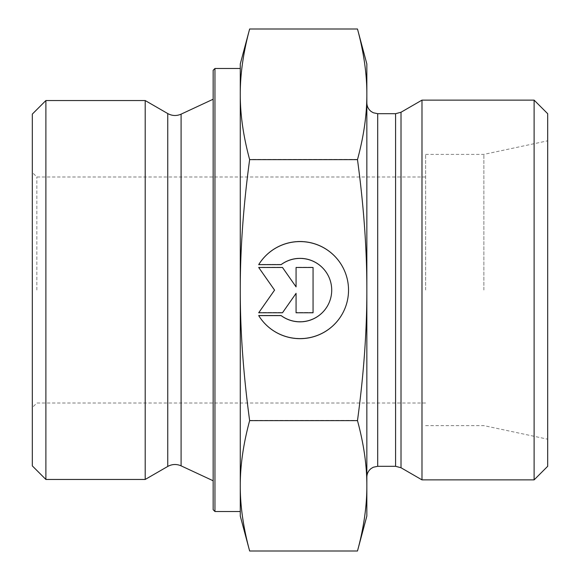 <?xml version="1.0" encoding="UTF-8"?>
<svg xmlns="http://www.w3.org/2000/svg" width="580" height="580" viewBox="0 0 580 580"><rect width="100%" height="100%" fill="white"/><g stroke="black" fill="none" stroke-linecap="round" stroke-linejoin="round"><path stroke-width="0.43" stroke-dasharray="2.9 2.17" d="M36.844 290L36.844 176.987L36.844 290M32.32 465.899L32.32 114.1M425.618 290L425.618 154.381L425.618 290M258.702 315.353L258.702 315.353A48.524 48.524 180 0 0 348.529 289.869A48.524 48.524 180 0 0 258.702 264.386L258.702 264.386A48.524 48.524 0 0 1 348.529 289.869A48.524 48.524 0 0 1 258.702 315.353L281.126 315.353L258.702 315.353M281.126 315.353L281.126 315.353A31.712 31.712 180 0 0 331.716 289.869A31.712 31.712 180 0 0 281.126 264.386A31.712 31.712 -0 0 1 331.716 289.869A31.712 31.712 -0 0 1 281.126 315.353M281.126 264.386L258.702 264.386L281.126 264.386M313.062 312.519L296.075 312.519L313.062 312.519L313.062 267.22L296.075 267.22L296.075 286.629L282.489 267.22L258.702 267.22L274.565 289.869L258.702 312.519L282.489 312.519L296.075 293.11L296.075 312.519L296.075 293.11L282.489 312.519L258.702 312.519L274.565 289.869L258.702 267.22L282.489 267.22L296.075 286.629L296.075 267.22L313.062 267.22L313.062 312.519M258.702 264.647L258.702 264.647A48.524 48.524 180 0 1 348.529 290.13L348.529 290.13M258.702 315.614L281.126 315.614A31.712 31.712 0 0 0 331.716 290.13L331.716 290.13M313.062 267.481L296.075 267.481M296.075 286.89L282.489 267.481L258.702 267.481M274.565 290.13L258.702 312.779M296.075 293.371L296.075 312.779M45.885 100.543L45.885 479.457M145.196 100.543L145.196 479.457M249.639 551C243.332 527.633 240.207 505.861 240.272 485.685C240.207 465.508 243.332 443.736 249.639 420.37C243.339 373.723 240.214 330.267 240.272 290L240.272 516.033M249.639 159.369C243.332 136.046 240.207 114.318 240.272 94.185L240.272 289.869C240.207 249.56 243.332 206.06 249.639 159.369L357.483 159.369C363.798 206.06 366.915 249.56 366.85 289.869C366.915 330.18 363.798 373.679 357.483 420.37C363.798 443.736 366.915 465.508 366.85 485.685C366.915 505.861 363.798 527.633 357.483 551M240.272 63.967L240.272 94.185C240.207 74.052 243.332 52.323 249.639 29M249.639 420.37L357.483 420.37M240.272 68.491L240.272 289.869M240.272 290L240.272 511.509M240.272 485.815L240.272 94.315M213.15 509.704L213.15 70.296M214.955 68.491L214.955 511.509M213.15 289.891L213.15 480.769L213.15 289.891M357.483 29C363.798 52.323 366.915 74.052 366.85 94.185C366.915 114.318 363.798 136.046 357.483 159.369M366.85 516.033L366.85 63.967M366.85 290L366.85 477.151L366.85 290M483.872 290L483.872 154.381L483.872 290M547.679 290L547.679 140.817L547.679 290M421.986 100.13L421.986 479.87M534.115 479.87L534.115 100.13M547.679 113.694L547.679 466.305M167.758 113.564L167.758 466.436M181.09 114.151L181.09 465.849M401.012 112.244L401.012 467.755M395.589 466.305L395.589 113.694M377.703 113.694L377.703 466.305M425.618 176.987L36.844 176.987L32.32 172.463M425.618 403.013L36.844 403.013L32.32 407.537M425.618 425.618L483.872 425.618L547.679 439.183M425.618 154.381L483.872 154.381L547.679 140.817"/><path stroke-width="0.87" d="M45.885 100.543L32.32 114.1L32.32 465.899L45.885 479.457L45.885 100.543L145.196 100.543L145.196 479.457L45.885 479.457M258.702 264.647L281.126 264.647L258.702 264.647A48.524 48.524 0 0 1 348.529 290.13A48.524 48.524 0 0 1 258.702 315.614A48.524 48.524 180 0 0 348.529 290.13M281.126 264.647L281.126 264.647A31.712 31.712 0 0 1 331.716 290.13L331.716 290.13A31.712 31.712 180 0 0 281.126 264.647M258.702 315.614L281.126 315.614A31.712 31.712 180 0 0 331.716 290.13M296.075 267.481L313.062 267.481L313.062 312.779L296.075 312.779L296.075 293.371L282.489 312.779L258.702 312.779L274.565 290.13L258.702 267.481L282.489 267.481L296.075 286.89L296.075 267.481L296.075 286.89M258.702 267.481L274.565 290.13M258.702 312.779L282.489 312.779L296.075 293.371M296.075 312.779L313.062 312.779L313.062 267.481M249.639 551L240.272 516.033L240.272 485.815C240.207 505.948 243.332 527.677 249.639 551L357.483 551L366.85 516.033L366.85 485.815C366.915 465.682 363.798 443.954 357.483 420.63C363.798 373.94 366.915 330.44 366.85 290.13L366.85 290C366.908 249.733 363.79 206.277 357.483 159.631C363.798 136.264 366.915 114.492 366.85 94.315C366.915 74.139 363.798 52.367 357.483 29L366.85 63.967L366.85 290M249.639 29C243.332 52.367 240.207 74.139 240.272 94.315L240.272 63.967L249.639 29L357.483 29M240.272 290.13C240.207 330.44 243.332 373.94 249.639 420.63C243.332 443.954 240.207 465.682 240.272 485.815L240.272 94.315C240.207 114.492 243.332 136.264 249.639 159.631C243.332 206.32 240.207 249.82 240.272 290.13M249.639 420.63L357.483 420.63M249.639 159.631L357.483 159.631M357.483 551C363.798 527.677 366.915 505.948 366.85 485.815L366.85 290.13M214.955 511.509L214.955 68.491L213.15 70.296L213.15 509.704L214.955 511.509L240.272 511.509L240.272 485.815M240.272 94.315L240.272 68.491L214.955 68.491M401.012 467.755L421.986 479.87L421.986 100.13L401.012 112.244L395.589 113.694L395.589 466.305L401.012 467.755L401.012 112.244M534.115 479.87L547.679 466.305L547.679 113.694L534.115 100.13L534.115 479.87L421.986 479.87M167.758 113.564C172.108 115.927 176.552 116.123 181.09 114.151L181.09 465.849C176.552 463.877 172.108 464.072 167.758 466.436L167.758 113.564L145.196 100.543M395.589 466.305L377.703 466.305L377.703 113.694L395.589 113.694M167.758 466.436L145.196 479.457M181.09 465.849L213.15 480.769M181.09 114.151L213.15 99.231M377.703 113.694L373.317 112.766L371.185 111.519C368.38 109.308 366.937 106.415 366.85 102.849M377.703 466.305L373.317 467.233L371.185 468.48C368.38 470.692 366.937 473.584 366.85 477.151M534.115 100.13L421.986 100.13"/></g></svg>
